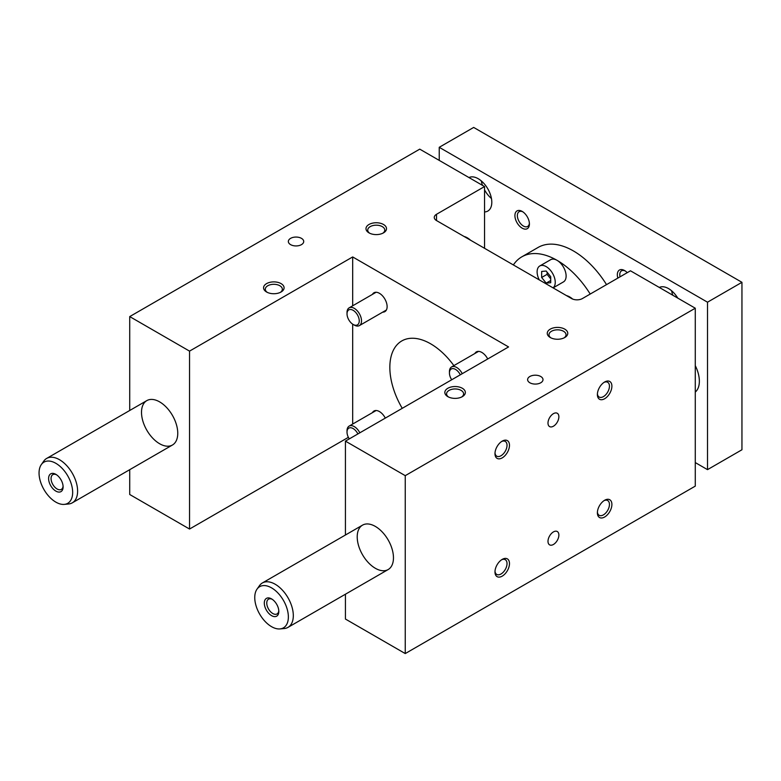 <?xml version="1.0" encoding="UTF-8"?>
<svg xmlns="http://www.w3.org/2000/svg" width="781" height="781" viewBox="0 0 781 781"><rect width="100%" height="100%" fill="white"/><g stroke="black" fill="none" stroke-linecap="round" stroke-linejoin="round"><path stroke-width="1.17" d="M582.441 298.537L630.472 270.802L695.275 308.212L405.251 475.658L345.427 441.128L508.568 346.94L352.68 256.939L189.539 351.118L129.724 316.588L419.748 149.142L484.552 186.552L436.52 214.287A7.693 4.442 180 0 0 434.265 217.43A7.693 4.442 180 0 0 436.52 220.564L571.555 298.537A7.693 4.442 180 0 0 582.441 298.537M349.283 438.902A8.65 4.998 60 0 1 347.018 432.098L347.018 430.79A10.251 5.916 60 0 1 349.136 426.094A10.251 5.916 60 0 1 359.826 432.811M347.018 432.098A8.65 4.998 60 0 1 351.089 427.793A8.65 4.998 60 0 1 357.883 433.933M347.018 313.845L347.018 312.537A10.251 5.916 60 0 1 349.136 307.841A10.251 5.916 60 0 1 357.044 310.584A10.251 5.916 60 0 1 361.515 320.903A10.251 5.916 60 0 1 359.397 325.599A10.251 5.916 60 0 1 354.271 325.091L353.129 324.437A8.65 4.998 60 0 1 347.018 313.845A8.65 4.998 60 0 1 353.129 310.311A8.65 4.998 60 0 1 359.25 320.903A8.65 4.998 60 0 1 353.129 324.437M451.701 379.771A8.65 4.998 60 0 1 449.436 372.967L449.436 371.658A10.251 5.916 60 0 1 451.555 366.963A10.251 5.916 60 0 1 462.245 373.679M449.436 372.967A8.65 4.998 60 0 1 453.507 368.661A8.65 4.998 60 0 1 460.302 374.802M540.745 376.501A7.693 4.442 180 0 1 543 379.644A7.693 4.442 180 0 1 535.307 384.076A7.693 4.442 180 0 1 527.614 379.644A7.693 4.442 180 0 1 532.359 375.534A7.693 4.442 180 0 1 540.745 376.501M301.476 238.361A7.693 4.442 0 0 0 293.09 237.395A7.693 4.442 0 0 0 288.345 241.495A7.693 4.442 0 0 0 296.038 245.937A7.693 4.442 0 0 0 303.721 241.495A7.693 4.442 0 0 0 301.476 238.361M564.097 337.87A8.523 4.92 0 0 0 566.03 334.746A8.523 4.92 0 0 0 563.54 331.271A8.523 4.92 0 0 0 554.246 330.207A8.523 4.92 0 0 0 548.994 334.746A8.523 4.92 0 0 0 550.927 337.87M564.761 329.143A10.251 5.916 180 0 1 564.761 337.519A10.251 5.916 180 0 1 550.263 337.519A10.251 5.916 180 0 1 550.263 329.143A10.251 5.916 180 0 1 564.761 329.143M402.244 408.326A57.677 33.3 60 0 1 401.785 340.946A57.677 33.3 60 0 1 430.624 343.796A57.677 33.3 60 0 1 453.878 365.625M267.248 292.348A8.523 4.92 180 0 1 265.306 289.224A8.523 4.92 180 0 1 270.568 284.675A8.523 4.92 180 0 1 279.852 285.748A8.523 4.92 180 0 1 282.351 289.224A8.523 4.92 180 0 1 280.408 292.348M281.082 283.62A10.251 5.916 0 0 0 266.575 283.62A10.251 5.916 0 0 0 266.575 291.996A10.251 5.916 0 0 0 281.082 291.996A10.251 5.916 0 0 0 281.082 283.62M369.667 233.216A8.523 4.92 180 0 1 367.724 230.092A8.523 4.92 180 0 1 372.986 225.553A8.523 4.92 180 0 1 382.27 226.617A8.523 4.92 180 0 1 384.769 230.092A8.523 4.92 180 0 1 382.827 233.216M383.5 224.489A10.251 5.916 0 0 0 368.993 224.489A10.251 5.916 0 0 0 368.993 232.865A10.251 5.916 0 0 0 383.5 232.865A10.251 5.916 0 0 0 383.5 224.489M461.678 397.002A8.523 4.92 0 0 0 463.611 393.878A8.523 4.92 0 0 0 461.122 390.402A8.523 4.92 0 0 0 451.838 389.329A8.523 4.92 0 0 0 446.576 393.878A8.523 4.92 0 0 0 448.519 397.002M462.342 388.274A10.251 5.916 180 0 1 462.342 396.65A10.251 5.916 180 0 1 447.845 396.65A10.251 5.916 180 0 1 447.845 388.274A10.251 5.916 180 0 1 462.342 388.274M405.251 475.658L405.251 653.57L695.275 486.124L695.275 308.212M509.476 445.307A10.251 5.916 120 0 0 502.222 441.128A10.251 5.916 120 0 0 494.978 453.683A10.251 5.916 120 0 0 502.222 457.871A10.251 5.916 120 0 0 509.476 445.307M611.894 386.185A10.251 5.916 120 0 0 604.64 381.997A10.251 5.916 120 0 0 597.387 394.551A10.251 5.916 120 0 0 604.64 398.74A10.251 5.916 120 0 0 611.894 386.185M509.476 563.57A10.251 5.916 -60 0 1 502.222 576.134A10.251 5.916 -60 0 1 494.978 571.946A10.251 5.916 -60 0 1 502.222 559.381A10.251 5.916 -60 0 1 509.476 563.57M611.894 504.438A10.251 5.916 -60 0 1 604.64 517.002A10.251 5.916 -60 0 1 597.387 512.814A10.251 5.916 -60 0 1 604.64 500.26A10.251 5.916 -60 0 1 611.894 504.438M558.874 416.79A7.693 4.442 120 0 0 557.283 413.276A7.693 4.442 120 0 0 549.59 417.708A7.693 4.442 120 0 0 549.59 426.592A7.693 4.442 120 0 0 555.516 424.532A7.693 4.442 120 0 0 558.874 416.79M558.874 535.053A7.693 4.442 -60 0 1 555.516 542.795A7.693 4.442 -60 0 1 549.59 544.855A7.693 4.442 -60 0 1 549.59 535.971A7.693 4.442 -60 0 1 557.283 531.529A7.693 4.442 -60 0 1 558.874 535.053M405.251 653.57L345.427 619.04L345.427 594.214M348.375 437.331L189.539 529.04L129.724 494.5L129.724 469.684M484.552 248.299L484.552 186.552M129.724 410.474L129.724 316.588M159.636 401.883A25.636 14.8 60 0 1 176.379 424.474A25.636 14.8 60 0 1 172.445 445.014A25.636 14.8 60 0 1 146.818 430.214A25.636 14.8 60 0 1 146.818 400.614A25.636 14.8 60 0 1 159.636 401.883M189.539 529.04L189.539 351.118M352.68 424.054L352.68 324.154M352.68 305.791L352.68 256.939M372.449 294.378A10.895 6.287 60 0 1 373.972 292.768A10.895 6.287 60 0 1 384.867 299.055A10.895 6.287 60 0 1 384.867 311.629A10.895 6.287 60 0 1 382.7 312.136M487.715 358.977A10.895 6.287 -120 0 0 476.381 351.889A10.895 6.287 -120 0 0 474.868 353.51M385.297 418.108A10.895 6.287 -120 0 0 379.42 411.558A10.895 6.287 -120 0 0 373.972 411.021A10.895 6.287 -120 0 0 372.449 412.641M345.427 535.014L345.427 441.128M375.339 526.414A25.636 14.8 60 0 1 392.082 549.004A25.636 14.8 60 0 1 388.157 569.554A25.636 14.8 60 0 1 362.521 554.744A25.636 14.8 60 0 1 362.521 525.144A25.636 14.8 60 0 1 375.339 526.414M572.639 299.055A16.665 9.616 -120 0 0 566.508 295.618M470.562 240.226A16.665 9.616 -120 0 0 464.099 236.487M501.587 441.529A8.523 4.92 -60 0 1 505.258 441.411A8.523 4.92 -60 0 1 507.025 445.307A8.523 4.92 -60 0 1 501.002 455.743A8.523 4.92 -60 0 1 496.736 456.172A8.523 4.92 -60 0 1 495.008 452.921M603.996 382.397A8.523 4.92 -60 0 1 607.677 382.28A8.523 4.92 -60 0 1 609.444 386.185A8.523 4.92 -60 0 1 603.41 396.621A8.523 4.92 -60 0 1 599.154 397.041A8.523 4.92 -60 0 1 597.416 393.8M495.008 571.184A8.523 4.92 120 0 0 496.736 574.425A8.523 4.92 120 0 0 503.306 572.141A8.523 4.92 120 0 0 507.025 563.57A8.523 4.92 120 0 0 505.258 559.674A8.523 4.92 120 0 0 501.587 559.792M597.416 512.053A8.523 4.92 120 0 0 599.154 515.294A8.523 4.92 120 0 0 605.724 513.019A8.523 4.92 120 0 0 609.444 504.438A8.523 4.92 120 0 0 607.677 500.543A8.523 4.92 120 0 0 603.996 500.66M606.525 284.626A70.495 40.7 -120 0 0 538.129 247.431L521.815 256.842A70.495 40.7 -120 0 0 513.381 264.944M439.234 160.388L439.234 147.306L707.508 302.198L707.508 469.645L695.275 462.577M659.291 287.447A19.222 11.1 60 0 1 677.781 298.117M484.552 211.954A19.222 11.1 -120 0 0 487.822 211.055A19.222 11.1 -120 0 0 491.805 202.25A19.222 11.1 -120 0 0 483.644 183.154A19.222 11.1 -120 0 0 468.961 177.56M695.275 365.625A25.636 14.8 60 0 1 695.275 392.082M514.913 215.595A10.251 5.916 60 0 1 522.167 211.407A10.251 5.916 60 0 1 529.411 223.971A10.251 5.916 60 0 1 522.167 228.159A10.251 5.916 60 0 1 514.913 215.595M627.241 272.667A10.251 5.916 -120 0 0 624.575 270.538A10.251 5.916 -120 0 0 617.839 278.095M707.508 469.645L741.95 449.758L741.95 282.312L473.676 127.43L439.234 147.306M550.712 276.679L550.712 282.722L546.183 283.122L541.653 277.489L541.653 271.446L546.183 271.036L550.712 276.679M553.114 287.886L563.462 281.902A12.818 7.4 -120 0 0 566.118 276.035A12.818 7.4 -120 0 0 557.058 260.337A12.818 7.4 -120 0 0 550.654 259.702L539.778 265.979A12.818 7.4 60 0 1 549.648 269.416A12.818 7.4 60 0 1 555.242 282.312A12.818 7.4 60 0 1 553.075 287.857M590.211 294.046A70.495 40.7 -120 0 0 557.058 260.337A70.495 40.7 -120 0 0 521.815 256.842M56.496 474.76A8.523 4.92 -120 0 0 52.825 474.643A8.523 4.92 -120 0 0 51.517 481.467A8.523 4.92 -120 0 0 57.081 488.974A8.523 4.92 -120 0 0 61.348 489.394A8.523 4.92 -120 0 0 63.076 486.153M63.105 486.914A10.251 5.916 60 0 1 55.861 491.103A10.251 5.916 60 0 1 48.607 478.538A10.251 5.916 60 0 1 55.861 474.35A10.251 5.916 60 0 1 63.105 486.914M64.286 504.38L68.572 503.989A25.636 14.8 -120 0 0 72.301 502.837A25.636 14.8 -120 0 0 72.301 473.237A25.636 14.8 -120 0 0 46.665 458.427A25.636 14.8 -120 0 0 43.795 461.083L41.315 464.597A23.772 13.726 -120 0 0 41.295 484.005A23.772 13.726 -120 0 0 55.861 502.134A23.772 13.726 -120 0 0 64.286 504.38A23.772 13.726 -120 0 0 67.742 475.863A23.772 13.726 -120 0 0 41.315 464.597M272.208 599.291A8.523 4.92 -120 0 0 268.527 599.173A8.523 4.92 -120 0 0 267.229 606.007A8.523 4.92 -120 0 0 272.794 613.515A8.523 4.92 -120 0 0 277.05 613.934A8.523 4.92 -120 0 0 278.788 610.693M278.817 611.445A10.251 5.916 60 0 1 271.563 615.633A10.251 5.916 60 0 1 264.31 603.078A10.251 5.916 60 0 1 271.563 598.89A10.251 5.916 60 0 1 278.817 611.445M279.988 628.92L284.274 628.529A25.636 14.8 -120 0 0 288.004 627.368A25.636 14.8 -120 0 0 288.004 597.768A25.636 14.8 -120 0 0 262.367 582.968A25.636 14.8 -120 0 0 259.507 585.623L257.017 589.138A23.772 13.726 -120 0 0 256.998 608.545A23.772 13.726 -120 0 0 271.563 626.674A23.772 13.726 -120 0 0 279.988 628.92A23.772 13.726 -120 0 0 283.444 600.404A23.772 13.726 -120 0 0 257.017 589.138M625.22 270.948A8.523 4.92 -120 0 0 621.549 270.822A8.523 4.92 -120 0 0 620.026 276.835M522.811 211.817A8.523 4.92 -120 0 0 519.131 211.7A8.523 4.92 -120 0 0 517.364 215.595A8.523 4.92 -120 0 0 523.387 226.031A8.523 4.92 -120 0 0 527.653 226.451A8.523 4.92 -120 0 0 529.391 223.21M491.454 198.511A19.222 11.1 60 0 1 484.552 189.9M482.502 185.37A19.222 11.1 60 0 1 481.281 180.889M671.611 290.766A19.222 11.1 -120 0 0 672.832 295.257M741.95 282.312L707.508 302.198M539.29 279.91A12.818 7.4 60 0 1 539.778 265.979M547.09 272.169L547.09 274.346L550.712 278.856M546.183 283.122L550.712 280.506M541.653 277.489L547.09 274.346M436.52 220.564L436.52 214.287M349.136 426.094L376.13 410.513M359.397 325.599L386.39 310.018M349.136 307.841L376.13 292.25M451.555 366.963L478.548 351.382M146.818 400.614L46.665 458.427M172.445 445.014L72.301 502.837M362.521 525.144L262.367 582.968M388.157 569.554L288.004 627.368"/></g></svg>
